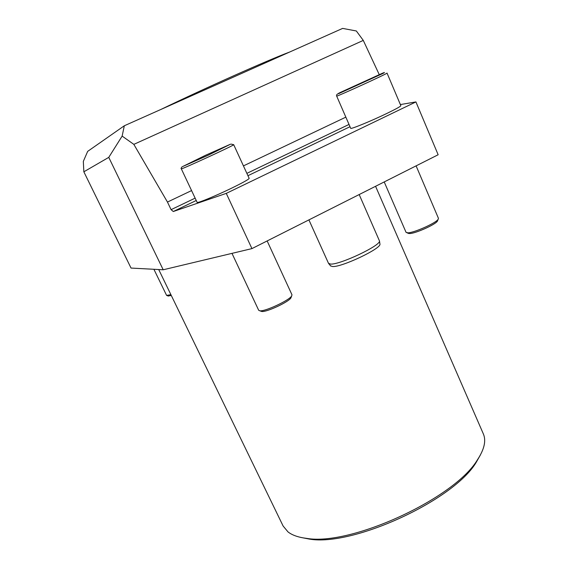<?xml version="1.0" encoding="UTF-8"?>
<svg xmlns="http://www.w3.org/2000/svg" width="568" height="568" viewBox="0 0 568 568"><rect width="100%" height="100%" fill="white"/><g stroke="black" fill="none" stroke-linecap="round" stroke-linejoin="round"><path stroke-width="0.85" d="M386.993 113.38C396.074 108.971 400.696 106.408 400.852 105.683L387.028 73.066C388.711 73.073 335.34 97.433 336.668 96.063L350.697 128.297C350.321 129.568 371.224 121.012 386.993 113.38M196.244 200.497L173.283 211.516L226.27 193.376L415.925 101.921L400.376 104.562M230.935 188.498C242.735 182.754 248.812 179.374 249.16 178.359L233.696 144.684C235.628 144.648 180.077 170.237 181.313 168.81L197.131 202.378C196.947 203.585 215.009 196.194 230.935 188.498M161.092 109.361C206.085 87.635 267.84 60.165 289.581 52.064M191.572 190.578L167.461 202.059L171.082 209.656L195.136 198.14M345.848 117.143L243.438 165.892M379.232 74.585L363.286 40.406L133.835 144.364L167.461 202.059M83.844 171.799L131.045 268.068L163.201 269.779L108.765 157.364L83.844 171.799L83.326 161.39L87.671 151.372L124.314 125.769L342.639 28.4L356.342 30.977L363.286 40.406M226.27 193.376L251.936 248.606L438.148 154.752L415.925 101.921M251.936 248.606L163.201 269.779M158.713 269.544L283.105 525.996L288.026 531.932C292.286 535.248 298.505 537.399 306.692 538.386C350.846 546.16 454.577 498.448 477.404 459.867C484.334 449.331 486.315 440.669 483.347 433.895L375.569 186.29M124.314 125.769L122.141 136.1L133.835 144.364M108.765 157.364L122.141 136.1M173.283 211.516L171.082 209.656M379.907 243.828L379.949 244.112C381.348 248.564 341.453 267.436 332.514 266.527L330.562 265.852M308.907 219.887L328.517 263.353L330.541 264.077C339.714 264.958 380.922 245.468 379.481 240.967L359.182 194.554M437.68 220.434L437.346 221.222C435.216 224.679 415.329 233.533 409.705 233.533L408.087 233.221M384.216 181.93L406.056 232.347L407.909 232.823C414.022 232.816 435.812 223.117 438.127 219.362L438.453 218.346L416.103 165.863M171.302 295.502L168.135 295.971M153.907 269.282L166.594 295.403L170.904 294.678M291.256 297.014L290.901 297.951C288.53 302.055 266.477 312.315 261.798 311.484L260.854 311.157M231.978 253.364L258.688 310.284L259.825 310.803C264.908 311.704 289.076 300.458 291.647 296.006L291.98 294.799L267.145 240.939M480.45 454.869L476.119 462.487C453.74 500.28 352.785 546.714 309.524 539.11L300.926 537.442M350.009 126.714L247.932 175.697M246.867 173.361L349.022 124.435M382.491 73.208L340.097 92.556C337.463 93.912 337.257 94.153 339.479 93.294L382.789 73.528C385.161 72.292 385.061 72.186 382.491 73.208M230.438 144.229L205.524 155.284L182.868 166.445L208.207 155.22L230.438 144.229M379.949 244.112L379.481 240.967M330.739 266.072L328.73 263.63M437.346 221.222L438.127 219.362M408.875 233.519L407.007 232.809M337.577 94.004C336.597 94.657 336.291 95.346 336.668 96.063M168.469 296.084L167.006 295.587M290.901 297.951L291.647 296.006M261.798 311.484L259.825 310.803M182.221 166.658C181.085 168.022 180.787 168.739 181.313 168.81M233.696 144.684L231.062 144.094M476.119 462.487L477.404 459.867M309.524 539.11L306.692 538.386"/></g></svg>
